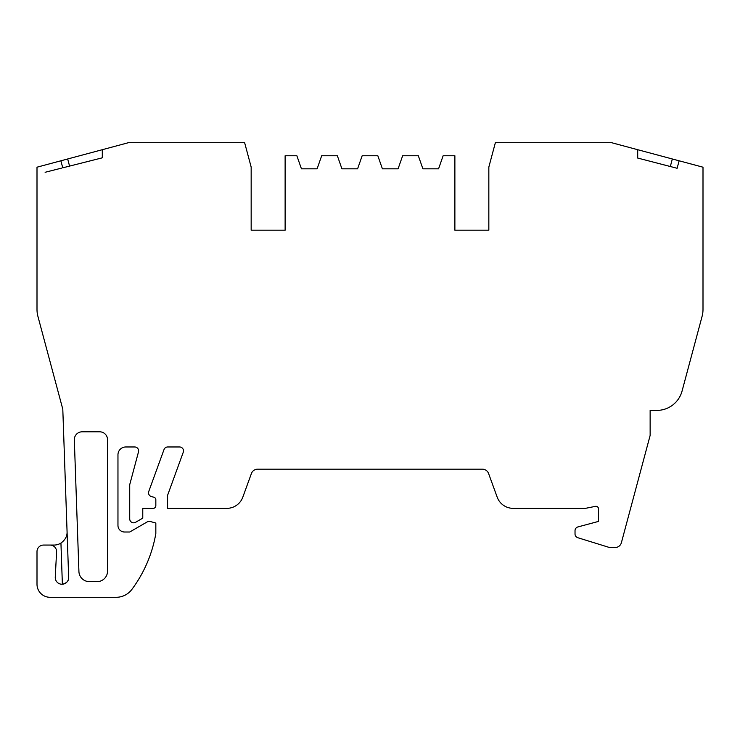 <?xml version="1.0" encoding="UTF-8"?>
<svg xmlns="http://www.w3.org/2000/svg" width="740" height="740" viewBox="0 0 740 740"><rect width="100%" height="100%" fill="white"/><g stroke="black" fill="none" stroke-linecap="round" stroke-linejoin="round"><path stroke-width="1.11" d="M67.072 531.551L67.081 532.005C67.192 536.297 65.148 539.996 60.939 543.077A13.061 13.061 0 0 1 54.02 545.066L50.061 545.066A6.53 6.53 0 0 1 56.592 551.596L55.269 577.098A6.706 6.706 0 0 0 61.966 584.239A6.706 6.706 0 0 0 68.672 577.533C68.792 580.918 66.692 583.148 62.373 584.23L60.939 543.077M50.061 545.066L43.531 545.066A6.53 6.53 0 0 0 37 551.596L37 584.239A13.061 13.061 0 0 0 50.061 597.3L116.171 597.3A19.591 19.591 0 0 0 131.887 589.401A130.592 130.592 0 0 0 155.835 533.485L155.835 523.004L150.211 521.496A3.922 3.922 0 0 0 147.242 521.885L129.722 532.005L124.496 532.005A6.53 6.53 0 0 1 117.965 525.474L117.965 454.804A7.835 7.835 0 0 1 125.8 446.969L134.708 446.969A3.922 3.922 0 0 1 138.491 451.9L129.722 484.654L129.722 518.897A3.922 3.922 0 0 0 135.596 522.292L142.774 518.139L142.774 508.343L153.226 508.343A2.608 2.608 0 0 0 155.835 505.735L155.835 499.759A2.608 2.608 0 0 0 153.901 497.234L151.441 496.577A3.922 3.922 0 0 1 148.768 491.452L164.021 449.55A3.922 3.922 0 0 1 167.703 446.969L179.579 446.969A3.922 3.922 0 0 1 183.261 452.233L167.592 495.291L167.592 508.343L226.856 508.343A16.974 16.974 0 0 0 242.803 497.178L251.434 473.471A6.53 6.53 0 0 1 257.575 469.169L482.424 469.169A6.53 6.53 0 0 1 488.566 473.471L497.197 497.178A16.974 16.974 0 0 0 513.144 508.343L585.47 508.343L595.404 506.363A2.608 2.608 0 0 1 598.53 508.926L598.53 521.404L577.931 526.926A3.922 3.922 0 0 0 575.026 530.71L575.026 533.956A3.922 3.922 0 0 0 577.783 537.702L608.955 547.35A3.922 3.922 0 0 0 610.112 547.526L615.097 547.526A6.53 6.53 0 0 0 621.397 542.688L650.136 435.435L650.136 410.404L656.843 410.404A26.122 26.122 0 0 0 682.067 391.044L702.112 316.257A26.122 26.122 0 0 0 703 309.496L703 167.194L679.126 160.793L677.119 168.276L637.704 158.055L637.704 149.702L696.71 165.51M68.672 577.302A6.706 6.706 0 0 1 68.672 577.533L62.798 409.22L37.888 316.257A26.122 26.122 0 0 1 37 309.496L37 167.194L102.296 149.702L102.296 157.824L62.752 167.823L60.874 160.793M107.522 439.643L107.522 571.178A10.443 10.443 0 0 1 97.07 581.631L89.364 581.631A10.443 10.443 0 0 1 78.921 571.548L74.324 439.921A7.835 7.835 0 0 1 82.159 431.809L99.678 431.809A7.835 7.835 0 0 1 107.522 439.643M128.677 142.7L134.995 142.7M102.296 149.702L128.409 142.7L244.635 142.7L251.165 167.064L251.165 230.196L285.122 230.196L285.122 155.761L296.87 155.761L301.439 168.822L317.108 168.822L321.678 155.761L337.357 155.761L341.926 168.822L357.596 168.822L362.165 155.761L377.835 155.761L382.404 168.822L398.074 168.822L402.643 155.761L418.322 155.761L422.892 168.822L438.561 168.822L443.131 155.761L454.878 155.761L454.878 230.196L488.835 230.196L488.835 167.064L495.365 142.7L611.591 142.7L637.704 149.702M488.835 230.196L454.878 230.196M285.122 230.196L251.165 230.196M67.664 158.98L69.569 166.093L102.296 157.824M61.411 168.156L45.112 172.281M672.336 158.98L670.32 166.519L637.704 158.055"/></g></svg>
